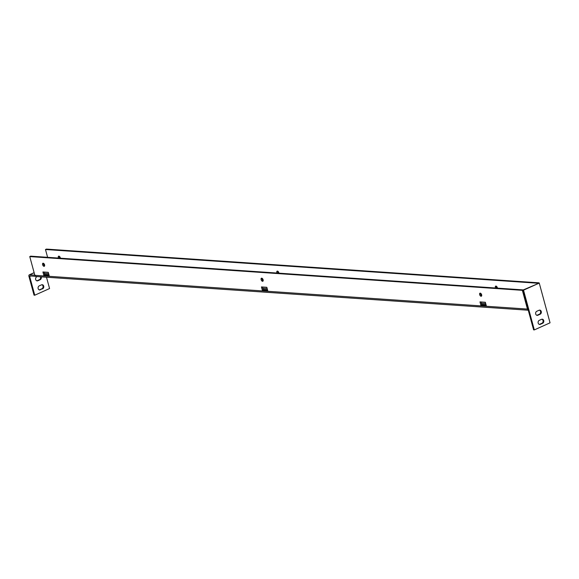 <?xml version="1.0" encoding="UTF-8"?>
<svg xmlns="http://www.w3.org/2000/svg" width="579" height="579" viewBox="0 0 579 579"><rect width="100%" height="100%" fill="white"/><g stroke="black" fill="none" stroke-linecap="round" stroke-linejoin="round"><path stroke-width="0.87" d="M45.48 249.513L46.4 249.093L538.998 282.834L538.072 283.254L45.48 249.513L47.601 257.322M58.479 258.068A1.665 0.912 65.8 0 1 58.624 256.171A1.665 0.912 65.8 0 1 59.702 256.635A1.665 0.912 65.8 0 1 60.375 258.198M277.008 273.042A1.665 0.912 65.8 0 1 277.153 271.146A1.665 0.912 65.8 0 1 278.238 271.609A1.665 0.912 65.8 0 1 278.904 273.172M495.544 288.009A1.665 0.912 65.8 0 1 495.689 286.113A1.665 0.912 65.8 0 1 496.768 286.576A1.665 0.912 65.8 0 1 497.441 288.139M59.203 256.222A1.665 0.912 -114.2 0 0 59.688 258.154M277.732 271.196A1.665 0.912 -114.2 0 0 278.224 273.122M496.268 286.164A1.665 0.912 -114.2 0 0 496.753 288.089M44.301 273.252L48.614 273.549M262.83 288.226L267.143 288.523M481.366 303.193L485.68 303.49M44.605 274.388L48.918 274.685M263.141 289.362L267.455 289.652M481.677 304.33L485.991 304.626M34.812 275.163L29.551 274.801L34.147 272.731M48.462 274.656L47.406 275.134M34.132 272.658L29.276 274.844A1.788 0.977 65.8 0 0 28.95 276.407L34.045 295.16L34.762 295.21L49.57 288.545L46.486 277.218M34.762 295.21L29.667 276.458L29.862 275.937L35.543 276.321M40.313 289.84A2.113 1.701 -86.1 0 1 39.625 289.97A2.113 1.701 -86.1 0 1 38.076 288.168A2.113 1.701 -86.1 0 1 39.234 285.874L41.55 284.832A2.113 1.701 -86.1 0 1 42.231 284.709A2.113 1.701 -86.1 0 1 43.78 286.504A2.113 1.701 -86.1 0 1 42.629 288.798L39.596 289.797A2.113 1.701 -86.1 0 1 39.271 289.898M41.196 276.856A2.113 1.701 -86.1 0 1 40.161 279.722L37.845 280.764A2.113 1.701 -86.1 0 1 37.157 280.887A2.113 1.701 -86.1 0 1 35.608 279.092A2.113 1.701 -86.1 0 1 36.767 276.791L37.23 276.588M41.869 284.73A2.113 1.701 -86.1 0 1 43.078 286.677A2.113 1.701 -86.1 0 1 41.912 288.755L39.596 289.797M40.479 276.805A2.113 1.701 -86.1 0 1 39.444 279.671L37.128 280.714A2.113 1.701 -86.1 0 1 36.803 280.815M539.252 283.095L522.808 290.122L533.606 329.856L534.323 329.907L550.05 322.829L539.252 283.095L523.525 290.173L534.323 329.907M539.425 310.134A2.113 1.701 -86.1 0 1 540.627 312.081A2.113 1.701 -86.1 0 1 539.462 314.158L537.146 315.2A2.113 1.701 -86.1 0 1 536.827 315.302M541.893 319.217A2.113 1.701 -86.1 0 1 543.095 321.164A2.113 1.701 -86.1 0 1 541.93 323.241L539.614 324.283A2.113 1.701 -86.1 0 1 539.295 324.385M522.808 290.122L523.525 290.173M540.178 314.209L537.862 315.251A2.113 1.701 -86.1 0 1 537.182 315.374A2.113 1.701 -86.1 0 1 535.633 313.579A2.113 1.701 -86.1 0 1 536.784 311.278L539.1 310.235A2.113 1.701 -86.1 0 1 539.787 310.112A2.113 1.701 -86.1 0 1 541.336 311.907A2.113 1.701 -86.1 0 1 540.178 314.209L539.462 314.158M542.646 323.292L540.33 324.334A2.113 1.701 -86.1 0 1 539.65 324.457A2.113 1.701 -86.1 0 1 538.101 322.662A2.113 1.701 -86.1 0 1 539.252 320.361L541.568 319.318A2.113 1.701 -86.1 0 1 542.255 319.195A2.113 1.701 -86.1 0 1 543.804 320.99A2.113 1.701 -86.1 0 1 542.646 323.292L541.93 323.241M523.286 289.905L30.687 256.164L29.761 256.584L34.856 275.336L527.455 309.077L522.359 290.325L523.286 289.905M267.607 290.217L263.293 289.92L262.504 287.003M49.07 275.249L44.764 274.953L43.968 272.036M486.143 305.184L481.829 304.887L481.033 301.97M263.156 280.793A1.665 0.912 65.8 0 1 262.019 278.267M44.619 265.819A1.665 0.912 65.8 0 1 43.483 263.3M481.685 295.76A1.665 0.912 65.8 0 1 480.548 293.235M528.243 310.12A1.788 1.44 -86.1 0 1 527.455 309.077M528.265 310.221L36.108 276.509A1.788 1.44 -86.1 0 1 34.856 275.336M522.359 290.325L29.761 256.584M262.367 290.34L261.44 286.931L266.818 287.3L267.737 290.709L262.367 290.34L263.293 289.92M43.838 275.372L42.911 271.964L48.281 272.333L49.208 275.734L43.838 275.372L44.764 274.953M480.903 305.307L479.977 301.898L485.347 302.267L486.273 305.676L480.903 305.307L481.829 304.887M263.112 279.802A1.665 0.912 65.8 0 1 262.808 281.256A1.665 0.912 65.8 0 1 261.295 280.113A1.665 0.912 65.8 0 1 261.44 278.217A1.665 0.912 65.8 0 1 263.112 279.802M44.576 264.835A1.665 0.912 65.8 0 1 44.272 266.289A1.665 0.912 65.8 0 1 42.759 265.139A1.665 0.912 65.8 0 1 42.904 263.25A1.665 0.912 65.8 0 1 44.576 264.835M481.641 294.776A1.665 0.912 65.8 0 1 481.344 296.224A1.665 0.912 65.8 0 1 479.825 295.08A1.665 0.912 65.8 0 1 479.969 293.184A1.665 0.912 65.8 0 1 481.641 294.776M47.587 275.148L48.65 274.67M30.694 275.995L29.667 276.458M41.912 288.755L42.629 288.798M37.128 280.714L37.845 280.764M39.444 279.671L40.161 279.722M537.862 315.251L537.146 315.2M540.33 324.334L539.614 324.283"/></g></svg>
